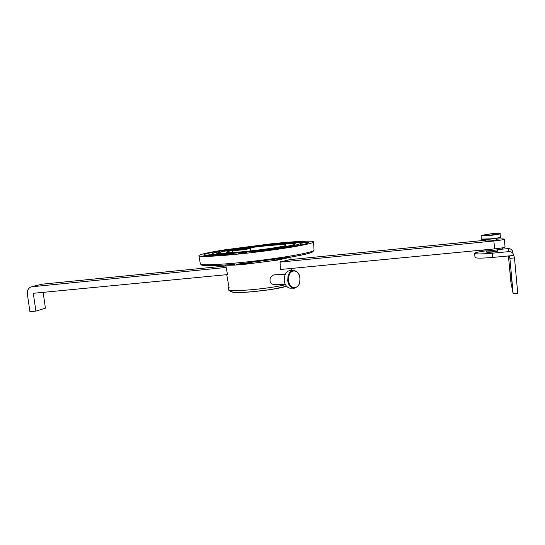 <?xml version="1.0" encoding="UTF-8"?>
<svg xmlns="http://www.w3.org/2000/svg" width="545" height="545" viewBox="0 0 545 545"><rect width="100%" height="100%" fill="white"/><g stroke="black" fill="none" stroke-linecap="round" stroke-linejoin="round"><path stroke-width="0.82" d="M497.462 249.848L497.551 250.945L492.149 251.858L486.719 251.913C486.079 252.274 487.496 252.376 490.963 252.199C495.167 251.879 498.655 251.082 497.551 250.945L492.169 252.097L487.012 252.144M502.769 247.771L502.837 248.52C502.238 249.14 498.62 249.801 491.992 250.496C485.82 251.041 482.209 251.102 481.174 250.673L481.146 250.611M485.534 239.473L485.684 241.013L491.113 240.876L496.529 239.929L496.386 238.39M494.86 248.861L488.892 249.433L494.86 248.861C501.148 248.193 504.541 247.566 505.038 246.994L504.309 239.16C503.893 238.819 501.277 238.833 496.461 239.187M227.517 274.598L33.3 293.299L35.895 311.106L29.927 311.638L27.325 293.871C27.012 290.478 28.313 288.128 31.222 286.834L226.189 267.445M280.45 269.502L488.892 249.433M280.035 262.118L493.872 240.985C500.296 240.304 503.778 239.698 504.309 239.16M225.916 265.967L41.958 284.19L31.91 286.663M35.895 311.106L45.426 308.184L43.137 292.352M485.609 240.236L289.388 259.679M511.081 274.053L512.062 283.141L511.081 274.053M509.493 266.812L510.386 275.177L509.493 266.812M486.801 252.09L492.169 252.117L497.51 251.061M500.474 249.338L508.124 248.602L508.887 251.627C511.476 251.599 513.09 252.778 513.717 255.169L514.487 257.901L517.75 293.373L513.158 293.748L509.882 258.33L509.282 255.878L513.758 255.462M485.023 250.952C478.34 251.879 474.879 252.682 474.634 253.371C475.758 254.174 481.617 254.12 492.217 253.207L508.887 251.627M512.355 250.802L511.946 250.175M512.77 252.008C512.164 249.712 510.617 248.575 508.124 248.602M474.634 253.371L475.029 257.499C476.16 258.35 482.018 258.33 492.619 257.438L509.282 255.878M508.431 255.959L510.965 282.814L513.158 293.748M509.882 258.33L514.487 257.901M246.899 248.765L236.387 249.869L246.912 248.738M235.719 250.073L246.245 248.97L235.719 250.073M242.947 248.908L235.46 250.135L246.803 248.867L242.947 248.908M231.605 265.177L231.523 264.529M232.204 250.502L232.19 250.536C231.884 251.231 251.075 248.888 250.414 248.316L242.144 248.813C260.394 246.013 286.207 243.744 285.975 245.032C288.462 246.919 225.03 254.597 226.359 252.246C226.345 251.858 228.294 251.279 232.204 250.502M245.55 252.056C263.29 250.312 288.979 246.415 292.794 244.896L294.348 244.058C294.75 243.029 280.171 243.84 265.871 245.393C249.746 247.014 226.175 250.489 220.623 252.151L218.007 253.296C217.584 254.27 231.039 253.602 245.55 252.056M266.158 245.298C249.555 246.967 225.283 250.543 219.526 252.26L216.815 253.445C216.379 254.447 230.235 253.766 245.202 252.172C263.521 250.373 290.049 246.34 293.953 244.78L295.547 243.915C295.955 242.859 280.907 243.697 266.158 245.298M213.197 254.454L204.886 255.571C208.401 256.014 217.033 255.639 230.767 254.46L233.41 253.616C222.857 254.501 216.12 254.774 213.197 254.454L213.347 255.653M255.06 251.374L287.46 246.742L293.837 246.347C282.508 248.35 268.767 250.298 252.621 252.199L255.06 251.374L255.128 251.906M287.542 247.416L287.46 246.742M308.422 242.157L308.736 242.402C308.79 243.165 304.389 244.378 295.533 246.033L289.163 246.435C296.664 245.025 300.39 244.003 300.336 243.363L308.422 242.157L308.49 242.777M270.443 244.596L270.395 244.153C283.945 242.75 294.45 241.96 301.896 241.782L293.918 242.859L268.413 244.807L270.395 244.153M268.215 244.385L229.193 249.419L266.212 245.039L268.215 244.385M213.974 252.042L219.519 251.701C214.539 252.73 212.046 253.507 212.032 254.052L212.714 254.372L204.423 255.496L203.666 255.121C203.721 254.413 207.161 253.391 213.974 252.042L214.096 252.996M291.827 247.096C274.83 249.828 257.512 252.097 239.875 253.916C218.136 256.218 198.38 257.179 198.884 255.748C198.83 254.597 207.277 252.648 224.24 249.903L270.429 243.901C291.902 241.558 314.274 240.291 313.545 241.878C314.063 242.784 306.821 244.528 291.827 247.096M243.874 252.608L238.71 253.466L246.544 252.601L243.874 252.608M302.475 242.13L297.904 242.879L305.309 242.062L302.475 242.13M225.112 250.244L220.344 251.02L227.435 250.223L225.112 250.244M293.142 270.436L290.328 270.531C286.207 271.097 284.183 274.489 284.258 280.695C284.79 284.504 286.459 286.956 289.259 288.046L290.737 288.176M250.952 263.269L251.885 263.003L250.203 262.942L236.21 264.359L250.952 263.269M274.748 284.674L273.951 284.66C270.579 283.863 269.366 281.67 270.313 278.073C271.444 275.934 273.079 274.823 275.205 274.755L285.13 274.469M277.991 260.04L244.392 264.366C234.582 265.231 228.13 265.449 225.044 265.034M228.975 286.997L228.444 287.453L229.145 287.951L226.727 274.673M290.587 259.556L290.567 259.168C289.3 259.883 285.784 260.789 280.021 261.873L280.464 269.748L282.814 269.278M225.746 265.068L227.558 274.837L226.754 274.673M289.32 257.485L278.481 259.931M499.785 233.546L490.548 235.12C484.948 235.638 481.875 235.74 481.33 235.413L490.514 233.859L500.085 233.778C499.533 234.227 496.366 234.772 490.575 235.399L484.117 235.876L481.33 235.413M500.085 233.778L500.405 237.198C499.731 237.674 496.563 238.22 490.902 238.826L481.412 239.091L481.085 235.644L490.963 233.812C498.028 233.26 501.059 233.219 500.065 233.696M486.617 250.891L486.719 251.892M500.405 237.191L500.399 237.259C501.611 237.491 498.873 238.049 492.176 238.935L481.998 239.459L481.412 239.057M500.153 237.484C499.499 237.947 496.42 238.472 490.922 239.064C485.2 239.582 482.127 239.657 481.705 239.289M493.872 240.985L494.615 248.888M32.325 286.602L41.958 284.19M492.619 257.438L492.217 253.207M280.014 259.652L279.912 258.834M299.988 278.011C299.341 269.843 290.669 268.256 288.877 276.138L288.584 280.539C289.3 288.857 298.02 290.144 299.702 282.351L299.988 278.011M294.791 270.579L293.775 270.415C291.221 270.34 289.3 272.2 288.019 275.988L287.706 280.62C288.244 284.442 289.913 286.902 292.713 288.005L294.184 288.135M288.877 276.138L288.019 275.988M313.545 241.878L314.043 250.073L313.395 250.768C311.679 251.865 304.73 253.507 292.542 255.687C275.709 258.5 258.548 260.783 241.06 262.526C219.512 264.761 199.879 265.47 200.342 263.828L201.752 265.149L204.777 265.626C211.031 265.892 221.011 265.429 234.704 264.25L234.704 264.25C219.506 265.599 209.171 266.028 203.701 265.531M310.48 252.832C307.4 253.895 301.235 255.244 291.991 256.886L236.428 264.271M271.853 261.041L281.608 258.575C299.3 255.837 309.751 253.575 312.946 251.783L313.395 250.768M312.639 251.96L314.049 250.114M231.468 291.159C228.226 294.6 273.181 290.676 286.541 286.261M285.451 284.654C268.603 289.034 227.81 292.413 228.798 289.456L228.791 289.388M481.153 250.632L481.106 250.182M281.452 259.379L281.363 258.616M232.19 250.536L232.436 252.526M250.414 248.322L250.734 250.972M294.416 244.623L294.348 244.058M218.007 253.296L218.075 253.827M290.103 288.189L293.557 288.142C293.053 289.143 299.552 286.479 299.716 282.419C300.595 275.661 298.612 271.655 293.775 270.415M300.336 243.363L300.533 245.052M212.032 254.052L212.087 254.46M198.884 255.748L200.342 263.828M285.362 284.49L274.258 284.681M244.392 264.366L240.413 264.318M286.575 286.302L271.042 289.504L250.945 291.902C242.859 292.495 237.075 292.624 233.601 292.284C229.806 291.323 228.205 290.383 228.798 289.456L228.444 287.453M290.866 257.138L291.016 259.515M291.582 268.433L291.718 270.484"/></g></svg>
